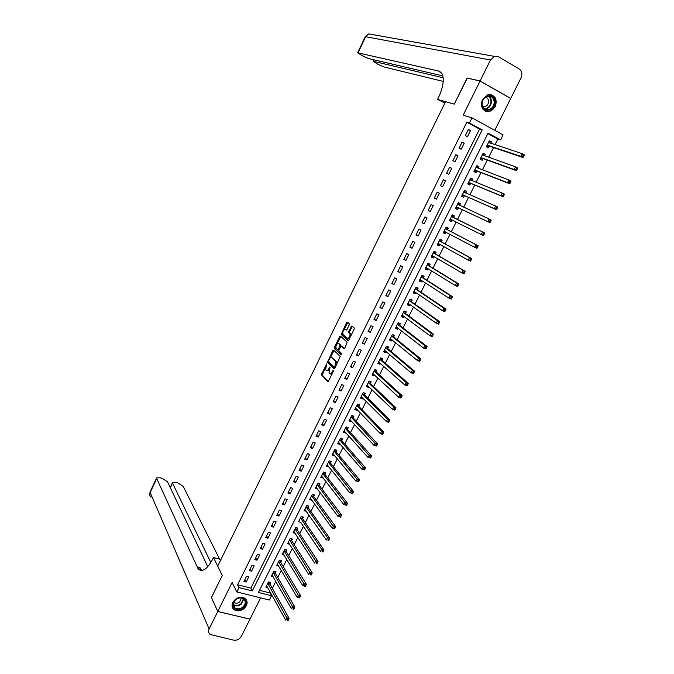 <?xml version="1.0" encoding="UTF-8"?>
<svg xmlns="http://www.w3.org/2000/svg" width="674" height="674" viewBox="0 0 674 674"><rect width="100%" height="100%" fill="white"/><g stroke="black" fill="none" stroke-linecap="round" stroke-linejoin="round"><path stroke-width="1.01" d="M326.696 363.758L321.38 374.795L327.783 381.476L328.583 380.953L333.327 371.349L333.386 370.456L332.206 372.082C331.263 373.758 330.403 374.331 329.62 373.792L328.971 373.11L330.041 367.111L328.845 368.686C327.918 370.355 327.067 370.927 326.292 370.397L325.66 369.731L326.696 363.758M482.39 99.533C480.208 107.503 482.635 111.513 489.669 111.581L495.323 106.787C497.538 98.749 495.061 94.739 487.892 94.756L482.39 99.533M232.791 602.438C231.435 605.589 231.966 608.074 234.383 609.903C239.11 611.908 243.103 610.526 246.364 605.741C247.754 602.531 247.189 600.012 244.662 598.183C239.961 596.288 236.001 597.703 232.791 602.438M349.191 324.961L349.258 323.731L347.363 322.096L346.546 322.678L341.187 334.498L347.961 340.597L348.795 340.025L354.136 329.215L354.254 328.027L351.862 325.955L348.761 331.145L348.643 332.333L349.974 333.546C350.236 336.41 349.393 337.986 347.43 338.281L342.872 334.161C342.611 331.347 343.445 329.788 345.374 329.468L346.107 330.117L346.933 329.544L349.191 324.961M469.458 122.988L471.994 117.866L503.09 134.876L500.571 139.889L488.086 133.107L258.454 592.463L271.521 595.749L269.364 600.045L236.81 591.932L238.984 587.559L252.303 590.913L482.205 129.913L469.458 122.988L466.838 122.179L237.568 584.779L238.984 587.559M467.284 78.117L454.276 104.125L467.099 78.074L480.065 81.023L463.148 115.237L471.994 117.866M444.874 103.046L437.569 99.423L454.276 104.125L445.548 101.664L217.702 566.135L222.285 575.495L213.49 557.55L212.765 559.032C207.112 569.479 202.192 572.673 197.996 568.603L156.722 478.616L150.142 492.517L209.125 628.977L217.753 611.52L249.944 619.12M236.81 591.932L232.1 582.513L217.778 611.478L211.417 597.577L222.285 575.495L211.442 597.627M333.588 350.084L332.788 350.632L327.48 362.376L334.001 368.88L334.818 368.341L340.218 356.411L333.588 350.084M334.439 347.279L339.645 336.688L340.454 336.124L347.177 342.198L344.827 348.062L344.001 348.627L341.271 346.099L338.963 349.696L338.845 350.893L341.735 353.639L341.078 354.878L334.321 348.466L334.439 347.279L335.29 347.607L335.821 346.52M494.767 130.318L510.707 98.488L480.065 81.023M217.778 611.478L249.987 619.128L260.636 597.872M237.568 584.779L250.838 588.132L479.543 129.079L466.838 122.179M246.17 582.058L248.765 576.826L246.549 576.253L243.954 581.494L246.17 582.058L244.889 579.606M251.587 571.156L254.191 565.907L251.983 565.326L249.372 570.575L251.587 571.156L250.281 568.746M257.021 560.212L259.633 554.946L257.426 554.348L254.806 559.622L257.021 560.212L255.69 557.845M262.481 549.234L265.101 543.943L262.894 543.328L260.265 548.628L262.481 549.234L261.124 546.9M267.957 538.206L270.594 532.898L268.387 532.275L265.75 537.591L267.957 538.206L266.584 535.914M273.45 527.135L276.104 521.811L273.897 521.171L271.251 526.504L273.45 527.135L272.052 524.886M278.977 516.031L281.631 510.681L279.432 510.033L276.77 515.383L278.977 516.031L277.553 513.815M284.512 504.877L287.183 499.51L284.984 498.844L282.313 504.219L284.512 504.877L283.063 502.703M290.073 493.68L292.752 488.296L290.553 487.614L287.874 493.014L290.073 493.68L288.607 491.548M295.659 482.449L298.346 477.04L296.156 476.341L293.46 481.758L295.659 482.449L294.159 480.351M301.261 471.168L303.966 465.734L301.767 465.026L299.071 470.46L301.261 471.168L299.745 469.112M306.889 459.837L309.602 454.386L307.411 453.669L304.699 459.129L306.889 459.837L305.347 457.831M312.542 448.471L315.264 443.003L313.073 442.262L310.352 447.747L312.542 448.471L310.967 446.5M318.212 437.064L320.942 431.571L318.751 430.821L316.022 436.314L318.212 437.064L316.612 435.134M323.899 425.606L326.646 420.087L324.455 419.321L321.717 424.847L323.899 425.606L322.282 423.719M329.62 414.106L332.366 408.57L330.184 407.787L327.429 413.331L329.62 414.106L327.968 412.261M335.357 402.555L338.112 397.003L335.938 396.202L333.175 401.771L335.357 402.555L333.681 400.752M341.111 390.962L343.883 385.385L341.71 384.576L338.938 390.162L341.111 390.962L339.41 389.21M346.891 379.327L349.68 373.725L347.506 372.907L344.717 378.518L346.891 379.327L345.164 377.617M352.696 367.65L355.493 362.022L353.319 361.188L350.522 366.816L352.696 367.65L350.943 365.974M358.526 355.923L361.331 350.278L359.158 349.418L356.352 355.072L358.526 355.923L356.74 354.297M364.373 344.144L367.195 338.483L365.022 337.607L362.208 343.285L364.373 344.144L362.561 342.561M370.253 332.324L373.076 326.637L370.911 325.753L368.08 331.448L370.253 332.324L368.408 330.791M376.143 320.462L378.982 314.75L376.817 313.848L373.977 319.569L376.143 320.462L374.281 318.962M382.065 308.549L384.913 302.811L382.756 301.893L379.9 307.639L382.065 308.549L380.17 307.1M388.005 296.585L390.869 290.823L388.713 289.896L385.848 295.659L388.005 296.585L386.084 295.187M393.978 284.58L396.851 278.792L394.694 277.848L391.821 283.636L393.978 284.58L392.024 283.223M399.968 272.523L402.85 266.719L400.693 265.75L397.812 271.563L399.968 272.523L397.989 271.209M405.984 260.417L408.874 254.587L406.725 253.609L403.827 259.448L405.984 260.417L403.97 259.153M412.016 248.259L414.923 242.413L412.774 241.418L409.868 247.274L412.016 248.259L409.986 247.046M418.082 236.06L420.997 230.188L418.857 229.177L415.934 235.058L418.082 236.06L416.018 234.897M424.165 223.81L427.097 217.913L424.957 216.885L422.025 222.791L424.165 223.81L422.076 222.69M430.282 211.51L433.222 205.587L431.082 204.542L428.142 210.473L430.282 211.51L428.159 210.44M436.415 199.159L439.372 193.219L437.232 192.157L434.275 198.105L436.415 199.159M442.574 186.757L445.539 180.792L443.408 179.714L440.442 185.695L442.574 186.757M448.766 174.313L451.74 168.315L449.609 167.228L446.626 173.226L448.766 174.313M454.975 161.811L457.966 155.795L455.835 154.683L452.844 160.707L454.975 161.811M461.21 149.257L464.209 143.217L462.086 142.088L459.087 148.145L461.21 149.257M467.47 136.662L470.486 130.596L468.363 129.45L465.346 135.525L467.47 136.662M259.524 590.323L269.988 592.977L270.333 592.286M272.313 588.343L275.801 581.392M277.764 577.492L281.294 570.457M283.232 566.598L286.804 559.487M288.716 555.671L292.331 548.467M294.226 544.693L297.883 537.414M299.753 533.673L303.452 526.31M305.305 522.62L309.046 515.172M310.882 511.515L314.657 503.984M316.477 500.369L320.293 492.753M322.088 489.189L325.955 481.48M327.724 477.959L331.633 470.166M333.386 466.686L337.337 458.809M339.064 455.371L343.058 447.401M344.768 444.014L348.812 435.952M350.488 432.607L354.575 424.46M356.234 421.157L360.371 412.926M362.005 409.666L366.184 401.342M367.793 398.132L372.014 389.715M373.607 386.547L377.878 378.038M379.445 374.921L383.759 366.319M385.301 363.252L389.665 354.558M391.181 351.533L395.596 342.746M397.087 339.772L401.544 330.883M403.018 327.96L407.526 318.979M408.966 316.098L413.524 307.032M414.948 304.201L419.548 295.027M420.947 292.246L425.597 282.979M426.962 280.249L431.663 270.881M433.011 268.201L437.763 258.74M439.086 256.112L443.88 246.549M445.177 243.963L450.03 234.299M451.294 231.772L456.197 222.016M457.444 219.539L462.372 209.707M463.636 207.196L468.565 197.381M469.862 194.794L474.774 185.005M476.114 182.342L481.017 172.578M482.382 169.84L487.277 160.092M488.684 157.286L493.57 147.564M495.011 144.683L497.859 139.021L487.85 133.587M269.929 583.878L270.628 582.471L268.463 581.915L265.876 587.088L267.721 587.559M275.329 573.094L276.037 571.687L273.871 571.114L271.277 576.304L273.181 576.801M280.755 562.268L281.462 560.852L279.306 560.271L276.694 565.478L278.665 566.008M286.206 551.399L286.913 549.984L284.757 549.386L282.136 554.609L284.167 555.165M291.673 540.489L292.381 539.065L290.224 538.459L287.596 543.707L289.702 544.297M297.158 529.545L297.874 528.113L295.718 527.489L293.08 532.763L295.237 533.361M302.66 518.55L303.384 517.118L301.227 516.478L298.582 521.769L300.773 522.333M308.195 507.522L308.911 506.081L306.763 505.433L304.1 510.74L306.316 511.263M313.739 496.443L314.463 495.002L312.315 494.337L309.644 499.67L311.894 500.142M319.316 485.331L320.04 483.881L317.892 483.207L315.213 488.557L317.479 488.987M324.902 474.176L325.635 472.718L323.486 472.027L320.799 477.394L323.09 477.782M330.521 462.971L331.246 461.513L329.106 460.805L326.41 466.197L328.727 466.543M336.149 451.732L336.89 450.266L334.742 449.541L332.038 454.958L334.178 455.666L334.388 455.253M341.811 440.442L342.544 438.968L340.404 438.235L337.691 443.669L339.831 444.393L340.067 443.922M347.489 429.111L348.231 427.636L346.091 426.886L343.361 432.337L345.501 433.079L345.762 432.548M353.184 417.737L353.926 416.254L351.794 415.496L349.056 420.972L351.188 421.722L351.483 421.132M358.905 406.321L359.655 404.83L357.523 404.055L354.768 409.556L356.9 410.323L357.228 409.674M364.651 394.863L365.401 393.363L363.269 392.58L360.506 398.09L362.637 398.873L363 398.166M370.422 383.354L371.172 381.855L369.04 381.046L366.268 386.59L368.4 387.382L368.788 386.615M376.21 371.804L376.96 370.296L374.837 369.478L372.056 375.039L374.18 375.848L374.601 375.014M382.015 360.211L382.773 358.694L380.65 357.86L377.861 363.446L379.984 364.272L380.431 363.379M387.853 348.568L388.612 347.051L386.488 346.2L383.683 351.803L385.806 352.645L386.286 351.685M393.709 336.882L394.475 335.357L392.352 334.498L389.538 340.117L391.653 340.977L392.167 339.957M399.589 325.154L400.356 323.621L398.241 322.745L395.411 328.39L397.525 329.257L398.073 328.179M405.487 313.376L406.262 311.835L404.147 310.941L401.308 316.612L403.423 317.496L403.996 316.35M411.418 301.548L412.185 300.006L410.078 299.096L407.231 304.791L409.337 305.693L409.944 304.479M417.366 289.677L418.141 288.135L416.035 287.208L413.17 292.92L415.277 293.839L415.917 292.558M423.339 277.764L424.115 276.205L422.008 275.27L419.135 281.007L421.242 281.934L421.916 280.595M429.33 265.8L430.113 264.242L428.015 263.281L425.126 269.044L427.232 269.988L427.939 268.581M435.353 253.786L436.137 252.219L434.039 251.25L431.141 257.03L433.239 257.999L433.98 256.516M441.394 241.73L442.186 240.155L440.088 239.169L437.182 244.974L439.279 245.951L440.055 244.409L437.468 244.392M447.46 229.623L448.252 228.048L446.163 227.045L443.239 232.867L445.337 233.861L446.129 232.286M453.551 217.466L454.343 215.882L452.254 214.863L449.331 220.718L451.42 221.729L452.212 220.145M459.668 205.267L460.468 203.674L458.379 202.638L455.439 208.51L457.528 209.538L458.32 207.954M464.243 190.936L465.818 193.025L466.61 191.416L464.521 190.363L461.572 196.26L463.661 197.305L464.453 195.713M472.002 180.657L472.777 179.107L470.696 178.037L467.731 183.96L469.812 185.021L470.621 183.421M478.22 168.247L478.97 166.748L476.889 165.669L473.915 171.609L475.996 172.687L476.804 171.078M484.471 155.778L485.187 154.346L483.115 153.242L480.124 159.216L482.196 160.302L483.005 158.693M490.739 143.267L491.43 141.885L489.358 140.773L486.358 146.763L488.431 147.876L489.24 146.25M497.859 139.021L500.571 139.889M269.988 592.977L271.521 595.749M250.838 588.132L252.303 590.913M479.543 129.079L482.205 129.913M295.237 533.378L293.948 531.398M300.739 522.401L320.462 551.551L321.641 549.234L300.511 517.918M306.257 511.381L304.859 509.376M311.801 500.327L310.36 498.33M317.361 489.223L315.879 487.235M322.947 478.085L321.431 476.13M328.55 466.897L327.016 464.976M334.178 455.666L332.619 453.787M339.831 444.393L338.247 442.557M345.501 433.079L343.892 431.284M351.188 421.722L349.562 419.961M356.9 410.323L355.249 408.596M362.637 398.873L360.961 397.197M368.4 387.382L366.69 385.747M374.18 375.848L372.444 374.247M379.984 364.272L378.224 362.713M385.806 352.645L384.028 351.129M391.653 340.977L389.85 339.502M397.525 329.257L395.697 327.825M403.423 317.496L401.561 316.106M409.337 305.693L407.45 304.345M415.277 293.839L413.364 292.533M421.242 281.934L419.304 280.67M427.232 269.988L425.269 268.766M433.239 257.999L431.25 256.819M439.279 245.951L437.257 244.822M445.337 233.861L443.29 232.774M451.42 221.729L449.347 220.684M460.468 203.674L458.345 202.697M466.61 191.416L464.462 190.481M472.777 179.107L470.604 178.222M478.97 166.748L476.771 165.914M485.187 154.346L482.955 153.554M491.43 141.885L489.172 141.144M333.099 350.185L333.731 350.792M439.372 193.219L437.199 192.216M445.539 180.792L443.34 179.848M451.74 168.315L449.516 167.422M457.966 155.795L455.708 154.944M464.209 143.217L461.926 142.425M470.486 130.596L468.16 129.846M326.89 370.624L328.954 370.161M330.226 374.019L332.147 373.741M325.449 367.591L322.231 375.115L328.263 381.4M327.598 361.171L328.457 361.491L328.373 362.738L334.473 368.813M334.001 350.472L330.167 358.012M328.583 360.683L328.499 361.525L334.22 367.212L334.793 366.833L335.821 361.618L331.776 357.65C330.993 357.144 330.142 357.717 329.215 359.385L328.583 360.683M334.355 367.263L335.189 367.583M336.882 364.154L336.68 361.946L335.694 361.475M332.08 357.759L336.553 361.803M337.16 343.816L340.496 337.025L339.645 336.688M340.884 336.511L340.496 337.025M344.439 348.576L341.971 346.377M341.474 354.768L334.363 348.509M338.483 343.513C336.562 343.807 335.736 345.366 336.006 348.197L337.632 349.764L338.449 349.208L340.058 344.987L338.912 343.681M337.8 349.831L338.803 350.126M340.951 346.082L340.918 345.324L340.016 344.936M339.334 343.85L340.876 345.273M335.29 347.607L335.214 348.846M345.838 329.662L346.52 330.075M348.289 338.618L349.646 338.314M351.019 335.534L350.834 333.891L349.84 333.394M352.308 326.342L349.621 331.482L349.494 332.67L350.699 333.74M342.678 332.602L342.038 334.835L348.399 340.555M347.809 322.484L344.077 329.755M266.575 585.689L285.709 620.097L286.854 617.831L289.112 618.378L270.03 584.257L269.684 582.226M287.63 619.465L287.166 620.375L288.076 620.594L288.531 619.684L287.63 619.465L267.763 583.322M288.076 620.594L287.166 620.375M289.112 618.378L288.531 619.684M271.976 574.897L291.446 608.782L292.592 606.516L294.85 607.08L275.43 573.464L275.076 571.426M293.375 608.142L292.912 609.052L293.822 609.271L294.277 608.369L293.375 608.142L273.172 572.521M293.822 609.271L292.912 609.052M294.85 607.08L294.277 608.369M277.402 564.062L297.2 597.425L298.355 595.15L300.612 595.723L280.864 562.638L280.485 560.591M299.146 596.776L298.683 597.686L299.585 597.914L300.048 597.004L299.146 596.776L278.598 561.678M299.585 597.914L298.683 597.686M300.612 595.723L300.048 597.004M282.844 553.194L302.98 586.026L304.142 583.743L306.4 584.333L286.307 551.77L285.919 549.706M304.934 585.361L304.471 586.27L305.373 586.506L305.836 585.596L304.934 585.361L284.04 550.801M305.373 586.506L304.471 586.27M306.4 584.333L305.836 585.596M288.312 542.284L308.785 574.577L309.947 572.285L312.205 572.892L291.783 540.851L291.37 538.779M310.748 573.894L310.284 574.812L311.186 575.057L311.649 574.138L310.748 573.894L289.508 539.882M311.186 575.057L310.284 574.812M312.205 572.892L311.649 574.138M243.028 607.746C236.304 613.399 228.57 604.822 235.715 599.531C242.522 593.87 250.121 602.514 243.028 607.746M235.849 599.557C232.631 602.725 232.378 605.547 235.083 608.024C237.459 609.313 239.969 609.026 242.623 607.156C245.867 603.955 246.094 601.115 243.306 598.647C240.947 597.417 238.461 597.72 235.849 599.557M233.743 602.16L234.308 602.632C235.984 603.542 237.762 603.331 239.632 602.017L241.461 597.973M232.277 607.122L234.198 609.414C237.147 611.023 240.273 610.661 243.567 608.344C246.701 605.564 247.56 602.64 246.162 599.582M481.91 103.737C481.741 94.166 495.483 92.801 494.969 102.389C495.112 111.867 481.472 113.325 481.91 103.737M494.219 102.372C493.806 97.781 491.531 95.742 487.412 96.256C484.202 97.41 482.441 99.87 482.129 103.619C482.55 108.152 484.791 110.182 488.835 109.727C492.087 108.607 493.882 106.155 494.219 102.372M482.744 106.686L484.808 106.745C487.108 105.953 488.372 104.217 488.599 101.538C488.515 99.171 487.479 97.705 485.491 97.149M485.381 111.21L489.24 111.412C493.284 110.039 495.516 106.998 495.929 102.288C495.761 97.983 493.848 95.396 490.2 94.537M213.49 557.55L219.606 559.159L183.269 486.409L177.944 482.988L175.847 482.373L172.536 482.567L170.421 487.9M210.836 562.554L172.62 483.283M209.125 628.977C208.131 631.235 208.477 633.071 210.136 634.461L233.709 640.165C236.995 640.57 239.548 639.289 241.376 636.323L249.97 619.17M217.753 611.52L211.4 597.619M220.373 560.692L219.606 559.159M207.777 566.733L167.523 481.784L162.19 478.355L160.067 477.731L156.654 477.925L156.722 478.616M200.734 569.303L201.265 570.448M200.422 570.314L199.849 569.075M202.065 570.415L199.993 567.693L197.002 566.927M437.569 99.423L438.412 97.696C443.357 86.929 444.503 78.858 441.858 73.483L438.538 71.006L357.641 52.791L362.385 55.79L368.543 58.545L442.843 75.909M480.09 80.973L510.732 98.438L521.019 77.889C522.561 74.056 521.946 71.082 519.165 68.967L498.533 56.801L494.446 56.38L490.461 60.003L480.09 80.973L467.124 78.024M443.18 77.78L373.034 61.233L377.651 64.156L383.792 66.903L443.231 81.411M293.797 531.331L314.615 563.085L315.786 560.785L318.035 561.4L297.268 529.899L296.846 527.818M316.586 562.394L316.123 563.312L317.024 563.557L317.488 562.638L316.586 562.394L295.001 528.921M317.024 563.557L316.123 563.312M318.035 561.4L317.488 562.638M322.45 550.835L321.978 551.762L322.88 552.014L323.352 551.088L322.45 550.835L321.641 549.234L323.891 549.866L302.778 518.904L302.34 516.806M322.88 552.014L321.978 551.762M323.891 549.866L323.352 551.088M304.791 509.359L326.342 539.967L327.513 537.641L306.038 506.873M328.331 539.242L327.859 540.169L328.76 540.43L329.232 539.495L328.331 539.242L327.513 537.641L329.763 538.29L308.313 507.876L307.849 505.761M328.76 540.43L327.859 540.169M329.763 538.29L329.232 539.495M310.369 498.221L332.24 528.332L333.419 525.998L335.66 526.664L313.865 496.797L313.376 494.665M334.245 527.59L333.765 528.526L334.666 528.795L335.138 527.86L334.245 527.59L311.59 495.786M334.666 528.795L333.765 528.526M335.66 526.664L335.138 527.86M315.938 487.108L338.163 516.655L339.342 514.313L341.583 514.995L319.434 485.676L318.937 483.536M340.176 515.905L339.696 516.84L340.597 517.11L341.069 516.174L340.176 515.905L317.168 484.657M340.597 517.11L339.696 516.84M341.583 514.995L341.069 516.174M321.447 476.114L321.919 476.265M321.532 475.945L344.102 504.936L345.299 502.585L347.531 503.276L325.028 474.513L324.506 472.356M346.133 504.16L345.652 505.104L346.546 505.382L347.026 504.438L346.133 504.16L322.762 473.485M346.546 505.382L345.652 505.104M347.531 503.276L347.026 504.438M327.033 464.942L327.598 465.127M327.134 464.74L350.076 493.157L351.272 490.798L353.505 491.506L330.639 463.299L330.1 461.134M352.114 492.374L351.634 493.317L352.527 493.604L353.007 492.66L352.114 492.374L328.373 462.271M352.527 493.604L351.634 493.317M353.505 491.506L353.007 492.66M332.644 453.737L333.301 453.956M332.771 453.492L356.066 481.337L357.271 478.97L359.503 479.694L336.267 452.043L335.711 449.87M358.113 480.545L357.633 481.489L358.526 481.775L359.006 480.832L358.113 480.545L334.009 451.016M358.526 481.775L357.633 481.489M359.503 479.694L359.006 480.832M338.281 442.481L339.039 442.734M338.424 442.195L362.081 469.475L363.294 467.099L365.519 467.832L341.929 440.754L341.347 438.563M364.145 468.657L363.657 469.609L364.55 469.904L365.038 468.952L364.145 468.657L339.671 439.709M364.55 469.904L363.657 469.609M365.519 467.832L365.038 468.952M343.934 431.183L344.776 431.453M344.102 430.863L368.122 457.562L369.335 455.169L371.568 455.927L347.599 429.414L347 427.206M370.195 456.728L369.714 457.688L370.607 457.983L371.088 457.031L370.195 456.728L345.349 428.369M370.607 457.983L369.714 457.688M371.568 455.927L371.088 457.031M349.612 419.851L350.547 420.121M349.798 419.489L374.196 445.598L375.41 443.197L377.634 443.964L353.294 418.023L352.679 415.807M376.277 444.747L375.789 445.708L376.682 446.019L377.162 445.059L376.277 444.747L351.053 416.979M376.682 446.019L374.196 445.598L375.789 445.708M377.634 443.964L377.162 445.059M355.316 408.469L356.335 408.747M355.518 408.065L380.288 433.584L381.509 431.175L383.725 431.958L359.048 406.641L358.374 404.366M382.377 432.725L381.888 433.685L382.781 433.997L383.27 433.037L382.377 432.725L381.509 431.175L356.773 405.546M382.781 433.997L382.512 434.368L380.288 433.584L381.888 433.685M383.725 431.958L383.27 433.037M361.037 397.037L362.157 397.323M361.256 396.598L386.404 421.52L387.626 419.102L389.85 419.902L364.794 395.175L364.095 392.883M388.502 420.643L388.013 421.612L388.906 421.932L389.395 420.964L362.519 394.071M388.906 421.932L388.62 422.32L386.404 421.52L388.013 421.612M389.85 419.902L389.395 420.964M366.782 385.57L367.996 385.857M367.018 385.09L392.538 409.413L393.776 406.978L395.992 407.804L370.523 383.616L369.832 381.349M394.661 408.52L394.164 409.489L395.048 409.817L395.545 408.848L393.776 406.978L368.29 382.554M395.048 409.817L394.762 410.222L392.538 409.413L394.164 409.489M395.992 407.804L395.545 408.848M372.545 374.053L373.859 374.331M372.806 373.531L398.705 397.247L399.943 394.812L402.159 395.646L376.353 372.107L375.595 369.773M400.836 396.337L400.339 397.315L401.224 397.652L401.721 396.674L399.943 394.812L374.078 370.986M401.224 397.652L400.92 398.081L398.705 397.247L400.339 397.315M402.159 395.646L401.721 396.674M378.333 362.494L379.748 362.772M378.62 361.93L404.897 385.039L406.144 382.588L408.351 383.439L382.166 360.506L381.374 358.147M407.037 384.113L406.54 385.098L407.425 385.435L407.922 384.458L406.144 382.588L379.892 359.377M407.425 385.435L407.113 385.89L404.897 385.039L406.54 385.098M408.351 383.439L407.922 384.458M384.146 350.893L385.663 351.154M386.472 346.234L387.095 346.444M384.45 350.286L411.115 372.781L412.362 370.321L414.569 371.189L388.005 348.862L387.188 346.52M413.272 371.837L412.766 372.823L413.651 373.169L414.156 372.183L412.362 370.321L385.73 347.725M413.651 373.169L413.331 373.64L411.115 372.781L412.766 372.823M414.569 371.189L414.156 372.183M389.976 339.241L391.602 339.494M392.319 334.574L392.807 334.683M390.297 338.592L417.358 360.464L418.613 357.995L420.82 358.88L393.869 337.168L393.035 334.86M419.523 359.512L419.017 360.497L419.902 360.851L420.408 359.865L418.613 357.995L391.594 336.023M419.902 360.851L419.565 361.348L417.358 360.464L419.017 360.497M420.82 358.88L420.408 359.865M395.832 327.547L397.559 327.775M396.177 326.856L423.626 348.104L424.881 345.627L427.089 346.529L399.749 325.432L398.898 323.158M425.799 347.127L425.302 348.121L426.179 348.483L426.684 347.489L424.881 345.627L397.475 324.278M426.179 348.483L425.833 349.006L423.626 348.104L425.302 348.121M427.089 346.529L426.684 347.489M401.712 315.811L403.549 316.013M404.071 311.102L404.788 311.396L404.189 310.958M402.075 315.078L429.919 335.694L431.183 333.2L433.382 334.119L405.655 313.654L404.788 311.396M432.11 334.7L431.604 335.694L432.489 336.065L432.994 335.071L431.183 333.2L403.381 312.483M432.489 336.065L432.127 336.604L429.919 335.694L431.604 335.694M433.382 334.119L432.994 335.071M407.61 304.025L409.565 304.201M409.977 299.29L410.693 299.601L410.053 299.146M407.997 303.249L436.246 323.225L437.51 320.731L439.709 321.658L411.578 301.826L410.693 299.601M438.445 322.223L437.931 323.217L438.816 323.596L439.322 322.593L437.51 320.731L409.303 300.646M438.816 323.596L438.445 324.16L436.246 323.225L437.931 323.217M439.709 321.658L439.322 322.593M413.541 292.187L415.605 292.348M415.917 287.444L416.625 287.756L415.976 287.318M413.946 291.37L442.591 310.706L443.863 308.203L446.062 309.155L417.535 289.955L416.625 287.756M444.798 309.686L444.292 310.689L445.169 311.068L445.683 310.065L443.863 308.203L415.26 288.758M445.169 311.068L444.789 311.658L442.591 310.706L444.292 310.689M446.062 309.155L445.683 310.065M419.489 280.308L421.671 280.435M421.873 275.548L422.581 275.86L421.924 275.439M419.919 279.449L448.968 298.144L450.24 295.625L452.431 296.585L423.508 278.033L422.581 275.86M451.184 297.099L450.679 298.11L451.555 298.498L452.06 297.487L450.24 295.625L421.233 276.829M451.555 298.498L451.159 299.104L448.968 298.144L450.679 298.11M452.431 296.585L452.06 297.487M425.454 268.387L427.754 268.471M427.855 263.601L428.563 263.922L427.897 263.517M425.909 267.485L455.363 285.523L456.652 282.987L458.834 283.973L429.507 266.062L428.563 263.922M457.595 284.462L457.082 285.473L457.958 285.869L458.472 284.858L456.652 282.987L427.232 264.848M457.958 285.869L457.553 286.501L455.363 285.523L457.082 285.473M458.834 283.973L458.472 284.858M431.453 256.415L433.871 256.457M433.854 251.613L434.57 251.933L433.887 251.545M431.924 255.463L461.791 272.844L463.08 270.308L465.262 271.31L435.53 254.047L434.57 251.933M464.041 271.765L463.527 272.785L464.394 273.189L464.917 272.17L463.08 270.308L433.247 252.817M464.394 273.189L463.973 273.846L461.791 272.844L463.527 272.785M465.262 271.31L464.917 272.17M439.886 239.573L440.594 239.902L439.911 239.523M437.965 243.398L468.245 260.113L469.542 257.569L471.724 258.589L441.571 241.983L440.594 239.902M470.503 259.027L469.989 260.046L470.856 260.45L471.379 259.431L469.542 257.569L439.296 240.744M470.856 260.45L470.427 261.133L468.245 260.113L469.989 260.046M471.724 258.589L471.379 259.431M443.517 232.319L446.188 232.277M445.935 227.483L446.643 227.82L445.952 227.458M444.031 231.292L474.723 247.333L476.029 244.772L478.203 245.816L447.646 229.868L446.643 227.82M476.998 246.229L476.476 247.248L477.352 247.67L477.874 246.642L476.029 244.772L445.371 228.621M477.352 247.67L476.906 248.369L474.723 247.333L476.476 247.248M478.203 245.816L477.874 246.642M449.583 220.204L452.397 220.112M452.018 215.351L452.717 215.688L452.018 215.343M450.122 219.126L481.236 234.501L482.542 231.932L484.716 232.985L453.737 217.71L452.717 215.688M483.519 233.373L482.997 234.4L483.865 234.822L484.387 233.794L482.542 231.932L451.462 216.455M483.865 234.822L483.41 235.555L481.236 234.501L482.997 234.4M484.716 232.985L484.387 233.794M456.374 208.392L455.675 208.047L458.632 207.946L489.939 222.681L487.774 221.611L489.08 219.025L457.579 204.23M458.118 203.169L459.71 205.343L457.621 204.315M456.231 206.918L487.774 221.611L490.411 221.931L490.933 220.895L490.065 220.465L489.543 221.502M490.065 220.465L489.08 219.025L491.253 220.103L490.933 220.895M490.411 221.931L489.939 222.681M461.774 195.864L464.774 195.704L496.502 209.757L494.337 208.67L495.651 206.076L463.72 191.964M461.783 195.831L462.49 196.185M462.372 194.66L494.337 208.67L496.982 208.982L497.513 207.946L496.645 207.508L496.115 208.544M496.645 207.508L495.651 206.076L497.816 207.171L497.513 207.946M496.982 208.982L496.502 209.757M467.899 183.623L470.932 183.404L503.09 196.774L500.925 195.671L502.248 193.067L469.888 179.646M467.925 183.572L468.632 183.926M470.385 178.652L471.926 180.632M468.531 182.359L500.925 195.671L503.588 195.974L504.118 194.929L503.251 194.491L502.72 195.527M503.251 194.491L502.248 193.067L504.413 194.179L504.118 194.929M503.588 195.974L503.09 196.774M474.049 171.339L477.125 171.061L509.704 183.741L507.547 182.62L508.87 180L476.08 167.278M474.092 171.263L474.791 171.626M476.56 166.326L478.068 168.188M474.723 170L507.547 182.62L510.218 182.915L510.749 181.87L509.881 181.416L509.35 182.46M509.881 181.416L508.87 180L511.035 181.129L510.749 181.87M510.218 182.915L509.704 183.741M480.233 158.997L483.334 158.66L516.351 170.648L514.195 169.511L515.526 166.882L482.298 154.86M480.276 158.904L480.983 159.275M482.761 153.942L484.227 155.694M480.933 157.598L514.195 169.511L516.874 169.797L517.405 168.744L516.545 168.289L516.006 169.343M516.545 168.289L515.526 166.882L517.683 168.028L517.405 168.744M516.874 169.797L516.351 170.648M486.434 146.612L489.568 146.216L523.024 157.505L520.867 156.343L522.207 153.706L488.54 142.399M486.493 146.494L487.192 146.873M488.987 141.515L490.411 143.158M487.167 145.137L520.867 156.343L523.555 156.629L524.094 155.568L523.226 155.104L522.695 156.157M523.226 155.104L522.207 153.706L524.364 154.868L524.094 155.568M523.555 156.629L523.024 157.505M326.738 364.356L326.14 364.128M333.436 371.071L332.813 370.835M330.058 367.684L329.451 367.456M329.476 368.931L328.845 368.686M332.846 372.318L332.206 372.082M322.256 375.148L321.405 374.828M322.349 373.893L321.498 373.581M328.373 362.738L327.513 362.41M333.638 350.96L332.788 350.632M335.433 367.077L334.793 366.833M336.082 365.763L335.441 365.519M332.627 357.97L331.776 357.65M342.131 346.436L341.271 346.099M339.081 349.452L338.449 349.208M340.589 346.436L339.94 346.183M346.225 329.813L345.374 329.468M349.545 332.729L348.685 332.383M349.621 331.482L348.761 331.145M351.887 326.89L351.028 326.545M342.089 334.885L341.229 334.548M342.156 333.655L341.305 333.318M347.388 323.023L346.546 322.678M270.03 584.257L267.864 583.701M269.945 583.987L267.78 583.431M275.43 573.464L273.273 572.892M275.346 573.203L273.189 572.63M280.864 562.638L278.699 562.057M280.772 562.377L278.615 561.796M286.307 551.77L284.15 551.172M286.223 551.509L284.066 550.911M291.783 540.851L289.618 540.245M291.69 540.599L289.534 539.992M243.803 599.009L241.174 604.258C238.537 606.12 236.035 606.398 233.667 605.117L235.083 608.024M233.196 604.325C235.496 605.968 238.074 605.816 240.93 603.862L243.466 598.756M488.625 96.07C490.47 97.267 491.405 99.12 491.439 101.648C491.11 105.422 489.324 107.857 486.08 108.969L484.85 109.129M484.429 108.834C488.271 108.404 490.453 105.987 490.975 101.605C490.942 99.078 489.981 97.25 488.094 96.112M199.277 568.923L199.807 570.094M151.069 497.168C149.687 495.921 149.375 494.371 150.142 492.517L150.125 491.742M441.032 72.404L438.538 71.006M490.461 60.003L365.662 36.716L358.062 52.799M374.146 59.851L373.48 61.25M365.224 36.767L368.804 33.894L371.45 34.366M297.268 529.899L295.111 529.284M297.175 529.654L295.018 529.031M302.778 518.904L300.621 518.272M302.685 518.66L300.528 518.028M308.313 507.876L306.156 507.227M308.212 507.623L306.063 506.974M313.865 496.797L311.708 496.131M313.764 496.553L311.615 495.887M319.434 485.676L317.286 485.002M319.333 485.44L317.184 484.758M325.028 474.513L322.88 473.822L325.028 474.513M324.927 474.277L322.779 473.586M330.648 463.308L328.499 462.608L330.639 463.299M330.538 463.072L328.398 462.372M336.284 452.06L334.144 451.344L336.267 452.043M336.174 451.833L334.034 451.117M339.789 440.021L341.929 440.754L339.806 440.038M341.836 440.543L339.696 439.81M345.459 428.664L347.599 429.414L345.484 428.689M347.514 429.212L345.374 428.47M353.328 418.057L351.188 417.299M353.21 417.838L351.078 417.08M359.048 406.641L356.917 405.866M358.939 406.422L356.799 405.647M364.794 395.175L362.663 394.383M364.676 394.956L362.553 394.172M370.565 383.658L368.434 382.857M370.447 383.447L368.316 382.647M376.353 372.107L374.23 371.29M376.235 371.896L374.112 371.079M382.166 360.506L380.043 359.672M382.048 360.304L379.925 359.469M388.005 348.862L385.882 348.011M387.879 348.66L385.764 347.818M393.869 337.168L391.746 336.309M393.742 336.975L391.619 336.115M399.749 325.432L397.635 324.556M399.615 325.239L397.5 324.363M405.655 313.654L403.541 312.761M405.521 313.461L403.406 312.576M411.578 301.826L409.472 300.916M411.443 301.64L409.337 300.73M417.535 289.955L415.428 289.028M417.4 289.769L415.285 288.843M420.441 279.643L419.995 279.44M423.508 278.033L421.402 277.09M423.373 277.848L421.267 276.913M426.541 267.721L425.993 267.468M429.507 266.062L427.4 265.109M429.363 265.885L427.265 264.933M432.716 255.775L432.009 255.454M435.53 254.047L433.433 253.079M435.387 253.871L433.289 252.902M439.052 243.853L438.049 243.39M441.571 241.983L439.482 240.997M441.428 241.814L439.33 240.829M445.834 232.092L444.115 231.275M447.646 229.868L445.548 228.865M447.502 229.708L445.404 228.705M452.296 220.128L450.207 219.109M453.737 217.71L451.647 216.691M453.594 217.55L451.496 216.531M458.413 207.929L456.323 206.901M458.632 207.946L456.542 206.918M464.546 195.687L462.457 194.643M464.774 195.704L462.684 194.651M465.077 192.705L463.763 192.039M470.705 183.395L468.624 182.334M470.932 183.404L468.851 182.342M470.781 180.16L469.93 179.722M476.889 171.053L474.808 169.974M477.125 171.061L475.044 169.983M483.098 158.668L481.025 157.573M483.334 158.66L481.253 157.564M482.837 155.197L482.34 154.936M489.332 146.224L487.26 145.112M489.568 146.216L487.496 145.104M322.231 375.115L321.38 374.795M328.339 362.696L327.48 362.376M336.68 361.946L335.821 361.618M340.918 345.324L340.058 344.987M335.172 348.795L334.321 348.466M350.834 333.891L349.974 333.546M349.494 332.67L348.643 332.333M342.038 334.835L341.187 334.498M234.308 602.632L233.912 601.823M484.825 109.112L488.835 109.727M484.808 106.745L482.525 106.121M200.995 569.37L197.996 568.603M172.536 482.567L170.21 487.454M156.654 477.925L150.083 491.809L149.754 494.817M373.741 59.759L373.034 61.233M494.446 56.38L368.804 33.894L365.232 36.741L357.641 52.791M353.294 418.023L351.162 417.265M359.015 406.599L356.883 405.824M364.76 395.132L362.629 394.341M370.523 383.616L368.392 382.807M376.311 372.056L374.18 371.239M382.116 360.447L379.993 359.621M387.946 348.795L385.831 347.952M393.801 337.101L391.687 336.242M399.682 325.365L397.567 324.489M405.579 313.579L403.465 312.685M411.502 301.741L409.388 300.84M417.45 289.862L415.336 288.944M423.415 277.941L421.309 277.006M429.414 265.969L427.308 265.017M435.429 253.946L433.323 252.977M441.47 241.882L439.372 240.896M447.536 229.767L445.438 228.764M453.619 217.601L451.529 216.59M459.415 205.233L457.646 204.357M464.639 192.511L463.788 192.082M470.545 180.059L469.946 179.756"/></g></svg>
